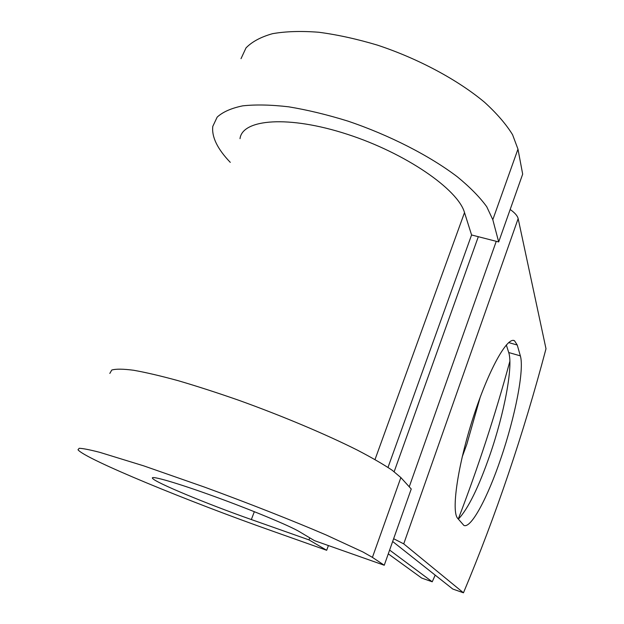 <?xml version="1.0" encoding="UTF-8"?>
<svg xmlns="http://www.w3.org/2000/svg" width="624" height="624" viewBox="0 0 624 624"><rect width="100%" height="100%" fill="white"/><g stroke="black" fill="none" stroke-linecap="round" stroke-linejoin="round"><path stroke-width="0.94" d="M500.963 458.133C515.19 416.645 524.488 369.517 520.354 355.859L517.241 345.017L514.527 340.774C507.413 336.157 488.42 370.04 473.101 417.776C457.704 465.465 451.144 511.376 457.665 518.318L463.882 525.424C471.089 528.871 487.804 497.266 500.963 458.133M458.336 519.145C468.094 508.856 478.647 487.375 490.004 454.693C504.278 413.353 513.287 366.28 508.724 352.537L506.329 344.955M480.254 397.082L466.807 444.319L462.173 457.002M389.626 550.072L432.237 581.794L421.723 578.089L388.284 553.862M393.643 538.715L403.728 543.863L463.46 592.8L452.774 589.033L392.66 541.499M510.167 209.492C514.831 212.776 517.491 215.818 518.154 218.626L546 348.769C523.349 434.374 495.838 515.72 463.46 592.8M432.237 581.794L435.185 575.125M458.266 519.067C477.961 467.899 495.16 415.28 509.886 361.202M241.012 58.672L246.004 47.915C252.002 41.722 260.84 36.98 272.501 33.688C285.714 31.364 301.142 30.888 318.802 32.253C337.436 34.718 356.983 39.016 377.45 45.131C418.525 58.734 457.977 79.997 484.63 102.328C496.852 113.498 506.158 124.285 512.561 134.698L517.967 149.128L492.804 219.703L498.685 241.94L471.58 234.967L464.513 212.581C458.11 189.524 405.896 153.215 347.287 134.269C288.67 115.144 242.291 118.997 240.014 138.668M109.824 373.417L111.774 370.032C115.916 368.815 123.193 368.893 133.606 370.258C145.782 372.411 160.625 375.882 178.129 380.671C196.888 386.178 217.027 392.683 238.532 400.187C282.04 415.818 325.884 434.304 357.287 450.076C371.896 457.688 383.542 464.428 392.231 470.285L400.865 477.571L372.419 557.372L384.251 565.243L314.434 540.626L299.497 531.726C290.012 525.97 251.963 510.12 214.539 496.532C177.052 482.906 150.251 475.168 152.467 478.234C154.315 482.134 207.886 504.301 251.347 519.55L308.997 539.893L309.761 537.841M328.411 545.555L326.68 550.29L308.997 539.893M372.419 557.372L362.934 551.975L326.188 534.994C293.569 520.978 248.625 503.256 204.524 487.11L143.738 465.863L99.739 452.33C89.669 449.732 82.805 448.391 79.162 448.297L78 449.756C84.692 458.858 189.329 501.813 271.924 530.899L326.68 550.29M492.804 219.703L486.736 206.723C479.864 197.239 470.067 187.262 457.353 176.818C429.718 155.797 389.337 135.08 347.74 121.056C327.046 114.66 307.367 109.91 288.694 106.821C271.058 104.762 255.731 104.442 242.72 105.846C231.301 108.194 222.784 111.953 217.16 117.133L212.792 126.383C211.583 136.945 217.417 148.941 230.287 162.365M517.967 149.128L522.678 174.135L498.685 241.94M400.865 477.571L411.239 488.998L384.251 565.243M508.724 352.537L520.354 355.859M518.154 218.626L403.728 543.863M464.513 212.581L375.016 459.545M471.58 234.967L388.011 467.407M478.319 236.699L394.157 471.705M496.259 241.316L409.243 486.806M508.677 342.592L517.241 345.017M251.347 519.55L254.342 511.688M513.326 340.439L514.527 340.774M152.708 477.641L152.467 478.234"/></g></svg>
